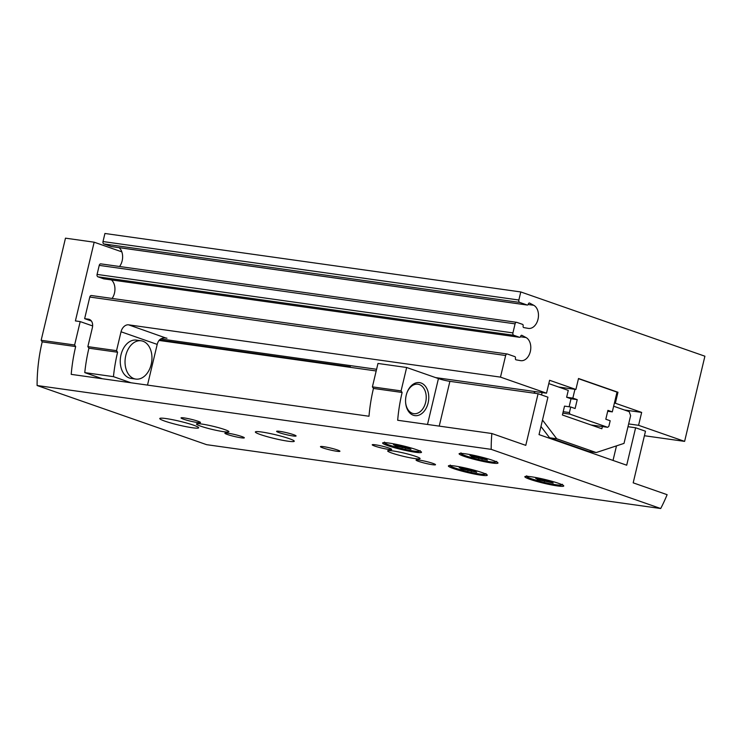 <?xml version="1.0" encoding="UTF-8"?>
<svg xmlns="http://www.w3.org/2000/svg" width="742" height="742" viewBox="0 0 742 742"><rect width="100%" height="100%" fill="white"/><g stroke="black" fill="none" stroke-linecap="round" stroke-linejoin="round"><path stroke-width="1.11" d="M91.387 321.008L84.644 318.652L89.791 297.041A2.003 1.382 -82 0 1 91.387 295.52A2.003 1.382 -82 0 1 91.563 295.566M111.421 279.91A12.002 8.273 -82 0 1 112.098 298.432M103.88 278.844A1.336 0.918 -82 0 1 103.63 278.807L97.935 276.812A2.003 1.382 -82 0 1 97.081 274.419L99.233 265.386A2.003 1.382 -82 0 1 100.819 263.864A2.003 1.382 -82 0 1 101.005 263.911M119.1 247.652A12.002 8.273 -82 0 1 119.536 266.499M111.56 246.576A1.336 0.918 -82 0 1 111.319 246.539L103.861 243.942A2.003 1.382 -82 0 1 103.008 241.549L104.928 233.48L520.782 291.949L704.9 356.206L684.606 441.379L638.584 425.314L641.654 412.413L615.35 403.231L614.395 403.101L612.298 411.884L607.921 410.354L605.806 419.23L610.184 420.76L608.857 426.325L607.679 427.309L569.977 414.157L569.411 412.561L570.737 406.996L575.115 408.517L577.23 399.65L572.843 398.12L574.939 389.327L558.67 387.036M615.35 403.231L617.965 392.258L617.01 392.128L614.395 403.101M578.463 378.68L617.01 392.128M617.965 392.258L578.51 378.494L575.894 389.467L574.939 389.327M84.644 318.652L88.465 319.19A7.995 5.741 109.2 0 1 89.253 319.385A7.995 5.741 109.2 0 1 92.36 327.741L87.853 346.625L88.91 348.202L117.588 352.237L116.54 350.66L87.853 346.625M116.54 350.66L121.039 331.776A7.995 5.741 109.2 0 1 128.616 324.838L500.488 377.122L505.645 355.511A2.003 1.382 -82 0 1 507.231 353.99A2.003 1.382 -82 0 1 507.417 354.036L514.874 356.633A1.336 0.918 -82 0 1 515.44 358.228A1.336 0.918 -82 0 0 516.005 359.824L520.559 360.64A12.002 8.273 -82 0 0 520.763 360.668A12.002 8.273 -82 0 0 530.363 351.393A12.002 8.273 -82 0 0 526.059 337.554L520.476 336.766M575.894 389.467L549.599 380.284L546.52 393.186L500.488 377.122M526.059 337.554L521.849 335.31A1.336 0.918 -82 0 0 520.661 336.293A1.336 0.918 -82 0 1 519.483 337.276L513.779 335.282A2.003 1.382 -82 0 1 512.926 332.889L515.078 323.855A2.003 1.382 -82 0 1 516.673 322.334A2.003 1.382 -82 0 1 516.859 322.38L522.553 324.365A1.336 0.918 -82 0 1 523.129 325.97A1.336 0.918 -82 0 0 523.694 327.565L528.239 328.372A12.002 8.273 -82 0 0 528.452 328.409A12.002 8.273 -82 0 0 538.043 319.134A12.002 8.273 -82 0 0 533.739 305.287L529.538 303.042A1.336 0.918 -82 0 0 528.35 304.025A1.336 0.918 -82 0 1 527.163 305.008L519.715 302.411A2.003 1.382 -82 0 1 518.862 300.018L520.782 291.949M147.5 385.098A3.33 2.3 98 0 0 147.519 385.042L157.202 344.399A7.995 5.741 109.2 0 1 159.354 340.031C161.506 338.12 164.038 337.517 166.978 338.222L165.327 337.99M166.004 338.055L128.616 324.838M131 382.779L113.452 376.648L84.773 372.623A129.98 89.634 -82 0 1 88.91 348.202M102.322 378.745L84.773 372.623M117.588 352.237A129.98 89.634 98 0 0 113.452 376.648M644.408 435.73L684.606 441.379M638.584 425.314L628.65 423.923M641.654 412.413L624.421 409.983M546.52 393.186L435.591 377.595M376.584 369.293L160.68 338.936M141.184 340.791L136.407 340.124A19.329 13.328 98 0 0 121.002 354.824A19.329 13.328 98 0 0 131.028 378.401L135.805 379.079A19.329 13.328 98 0 0 151.693 361.79A19.329 13.328 98 0 0 141.184 340.791A19.329 13.328 98 0 0 125.788 355.501A19.329 13.328 98 0 0 135.805 379.079M602.383 426.567L601.864 428.755L562.408 414.991L564.523 406.115L570.737 406.996M563.197 411.68L569.411 412.561M569.114 406.764L571.015 398.779L577.23 399.65M159.391 339.984L350.168 366.808M571.015 398.779L566.638 397.248L572.843 398.12M607.707 411.244L612.298 411.884M590.984 424.962L607.679 427.309M562.844 413.155L569.977 414.157M548.802 383.595L568.27 390.394L566.638 397.248M613.653 406.226L629.197 411.652L630.626 415.65L624.013 443.391L596.188 452.555L556.741 438.782L542.495 420.046M350.048 367.299L350.456 365.62M541.539 394.948L542.105 392.564M534.082 393.177L534.481 391.498M616.491 445.868L613.022 460.43M596.188 452.555L589.018 451.544L549.572 437.78L540.964 426.464M534.537 393.241L534.936 391.563M627.992 426.706L635.616 427.772L626.702 465.206L539.026 434.608L547.939 397.183L538.08 393.733L525.781 445.358L491.844 433.513L397.675 420.269A129.98 89.634 98 0 1 402.127 392.472L373.449 388.437L372.401 386.86L377.975 363.459L406.653 367.494L438.439 378.587A8.329 0.816 13.4 0 0 449.893 381.342L538.08 393.733M491.844 433.513A129.98 89.634 -82 0 0 491.185 449.355L660.705 508.52A129.98 89.634 -82 0 0 667.123 494.682L633.186 482.838L645.484 431.223L635.616 427.772M660.705 508.52L206.619 444.671L37.1 385.515A129.98 89.634 -82 0 1 42.201 341.867L41.153 340.29L65.481 238.163L94.16 242.198L75.406 320.915L80.192 321.592L92.629 325.933M159.029 340.439L376.185 370.972M42.201 341.867L75.665 346.57L74.617 344.993L41.153 340.29M74.617 344.993L80.192 321.592M402.127 392.472L401.079 390.895L372.401 386.86M401.079 390.895L406.653 367.494M373.449 388.437A129.98 89.634 -82 0 0 368.997 416.243L71.213 374.367A129.98 89.634 98 0 1 75.665 346.57M491.185 449.355L37.1 385.515M121.827 251.853L94.16 242.198M416.401 449.652A19.997 1.966 13.4 0 1 421.512 452.277A19.997 1.966 13.4 0 1 401.608 449.55A19.997 1.966 13.4 0 1 382.612 443.002A19.997 1.966 13.4 0 1 395.217 444.133A19.997 1.966 13.4 0 1 416.401 449.652M492.883 460.411A19.997 1.966 13.4 0 1 497.993 463.027A19.997 1.966 13.4 0 1 478.089 460.3A19.997 1.966 13.4 0 1 459.094 453.761A19.997 1.966 13.4 0 1 471.699 454.892A19.997 1.966 13.4 0 1 492.883 460.411M558.633 483.357A19.997 1.966 13.4 0 1 563.753 485.973A19.997 1.966 13.4 0 1 543.84 483.255A19.997 1.966 13.4 0 1 524.844 476.707A19.997 1.966 13.4 0 1 537.458 477.839A19.997 1.966 13.4 0 1 558.633 483.357M482.161 472.608A19.997 1.966 13.4 0 1 487.271 475.223A19.997 1.966 13.4 0 1 467.367 472.496A19.997 1.966 13.4 0 1 448.372 465.957A19.997 1.966 13.4 0 1 460.977 467.08A19.997 1.966 13.4 0 1 482.161 472.608M289.157 438.615A19.997 1.966 13.4 0 1 294.268 441.23A19.997 1.966 13.4 0 1 274.364 438.513A19.997 1.966 13.4 0 1 255.359 431.965A19.997 1.966 13.4 0 1 267.973 433.096A19.997 1.966 13.4 0 1 289.157 438.615M193.56 425.175A19.997 1.966 13.4 0 1 198.67 427.791A19.997 1.966 13.4 0 1 178.766 425.073A19.997 1.966 13.4 0 1 159.762 418.525A19.997 1.966 13.4 0 1 172.376 419.657A19.997 1.966 13.4 0 1 193.56 425.175M415.826 456.423A16.667 1.642 13.4 0 1 420.083 458.602A16.667 1.642 13.4 0 1 403.49 456.339A16.667 1.642 13.4 0 1 387.658 450.886A16.667 1.642 13.4 0 1 398.166 451.822A16.667 1.642 13.4 0 1 415.826 456.423M224.622 429.544A16.667 1.642 13.4 0 1 228.888 431.723A16.667 1.642 13.4 0 1 212.295 429.451A16.667 1.642 13.4 0 1 196.463 423.997A16.667 1.642 13.4 0 1 206.972 424.943A16.667 1.642 13.4 0 1 224.622 429.544M197.929 421.224A9.998 0.983 13.4 0 1 200.461 422.421A9.998 0.983 13.4 0 1 190.527 421.168A9.998 0.983 13.4 0 1 181.104 417.811A9.998 0.983 13.4 0 1 187.791 418.553A9.998 0.983 13.4 0 1 197.929 421.224M293.526 434.664A9.998 0.983 13.4 0 1 296.058 435.869A9.998 0.983 13.4 0 1 286.124 434.608A9.998 0.983 13.4 0 1 276.701 431.25A9.998 0.983 13.4 0 1 283.388 431.992A9.998 0.983 13.4 0 1 293.526 434.664M389.123 448.103A9.998 0.983 13.4 0 1 391.655 449.309A9.998 0.983 13.4 0 1 381.722 448.047A9.998 0.983 13.4 0 1 372.298 444.699A9.998 0.983 13.4 0 1 378.986 445.432A9.998 0.983 13.4 0 1 389.123 448.103M337.36 449.958A9.998 0.983 13.4 0 1 339.892 451.164A9.998 0.983 13.4 0 1 329.967 449.912A9.998 0.983 13.4 0 1 320.535 446.554A9.998 0.983 13.4 0 1 327.222 447.296A9.998 0.983 13.4 0 1 337.36 449.958M432.957 463.407A9.998 0.983 13.4 0 1 435.489 464.603A9.998 0.983 13.4 0 1 425.565 463.351A9.998 0.983 13.4 0 1 416.132 459.994A9.998 0.983 13.4 0 1 422.819 460.736A9.998 0.983 13.4 0 1 432.957 463.407M241.762 436.519A9.998 0.983 13.4 0 1 244.294 437.724A9.998 0.983 13.4 0 1 234.37 436.463A9.998 0.983 13.4 0 1 224.937 433.115A9.998 0.983 13.4 0 1 231.625 433.847A9.998 0.983 13.4 0 1 241.762 436.519M406.208 395.291A16.667 11.492 98 0 0 405.624 402.628A16.667 11.492 98 0 0 421.966 413.415A16.667 11.492 98 0 0 425.722 386.693A16.667 11.492 98 0 0 407.033 392.555A16.667 11.492 98 0 0 406.208 395.291M405.596 402.34A14.859 10.249 98 0 0 413.804 413.656A14.859 10.249 98 0 0 426.019 400.365A14.859 10.249 98 0 0 417.941 384.217A14.859 10.249 98 0 0 406.931 392.833M549.572 437.78L556.741 438.782M468.035 469.139L475.14 471.124L474.286 471.207L476.716 472.237L460.801 468.758L461.663 468.684L459.233 467.645L468.035 469.139M544.507 479.888L551.621 481.883L550.759 481.957L553.198 482.986L537.282 479.508L538.145 479.434L535.705 478.404L544.507 479.888M478.757 456.942L485.862 458.936L485.008 459.01L487.438 460.04L471.522 456.562L472.385 456.488L469.955 455.458L478.757 456.942M402.275 446.192L409.389 448.177L408.527 448.251L410.957 449.29L395.05 445.812L395.903 445.729L393.473 444.699L402.275 446.192M505.645 355.511L89.791 297.041M518.862 300.018L103.008 241.549M89.995 319.728L88.465 319.19M519.715 302.411L103.861 243.942M527.163 305.008L111.319 246.539M533.739 305.287L528.165 304.498M515.078 323.855L99.233 265.386M512.926 332.889L97.081 274.419M513.779 335.282L97.935 276.812M519.483 337.276L103.63 278.807M157.202 344.399L121.039 331.776M427.503 424.47L438.439 378.587M439.227 426.112L449.893 381.342M484.953 473.674A17.66 1.734 13.4 0 1 467.571 471.634A17.66 1.734 13.4 0 1 451.136 465.614M561.434 484.424A17.66 1.734 13.4 0 1 544.053 482.383A17.66 1.734 13.4 0 1 527.608 476.364M495.675 461.478A17.66 1.734 13.4 0 1 478.293 459.437A17.66 1.734 13.4 0 1 461.858 453.418M419.202 450.719A17.66 1.734 13.4 0 1 401.812 448.687A17.66 1.734 13.4 0 1 385.376 442.668M471.68 470.168L471.365 471.476L471.68 470.168M468.276 469.241L467.914 470.743M463.778 468.425L463.509 469.565M405.92 447.222L405.605 448.53L405.92 447.222M402.516 446.294L402.155 447.797M398.018 445.478L397.749 446.619M482.402 457.981L482.087 459.279L482.402 457.981M478.998 457.044L478.636 458.556M474.5 456.237L474.231 457.369M544.749 479.991L544.396 481.502M540.25 479.184L539.981 480.315M527.293 305.045L111.439 246.576M516.673 322.334L100.819 263.864M519.604 337.304L103.75 278.834M507.231 353.99L91.387 295.52M485.954 473.544C485.917 475.084 479.675 474.426 467.228 471.55C454.262 468.165 448.613 465.995 450.292 465.048M562.436 484.294C562.399 485.843 556.157 485.175 543.71 482.309C530.743 478.915 525.095 476.754 526.774 475.798M496.676 461.348C496.639 462.887 490.397 462.229 477.95 459.363C464.984 455.968 459.335 453.798 461.014 452.852M420.204 450.598C420.167 452.138 413.925 451.47 401.478 448.604C388.502 445.219 382.863 443.048 384.542 442.102M461.812 468.072L461.663 468.684M396.052 445.126L395.903 445.729M472.533 455.876L472.385 456.488M538.284 478.822L538.145 479.434"/></g></svg>
